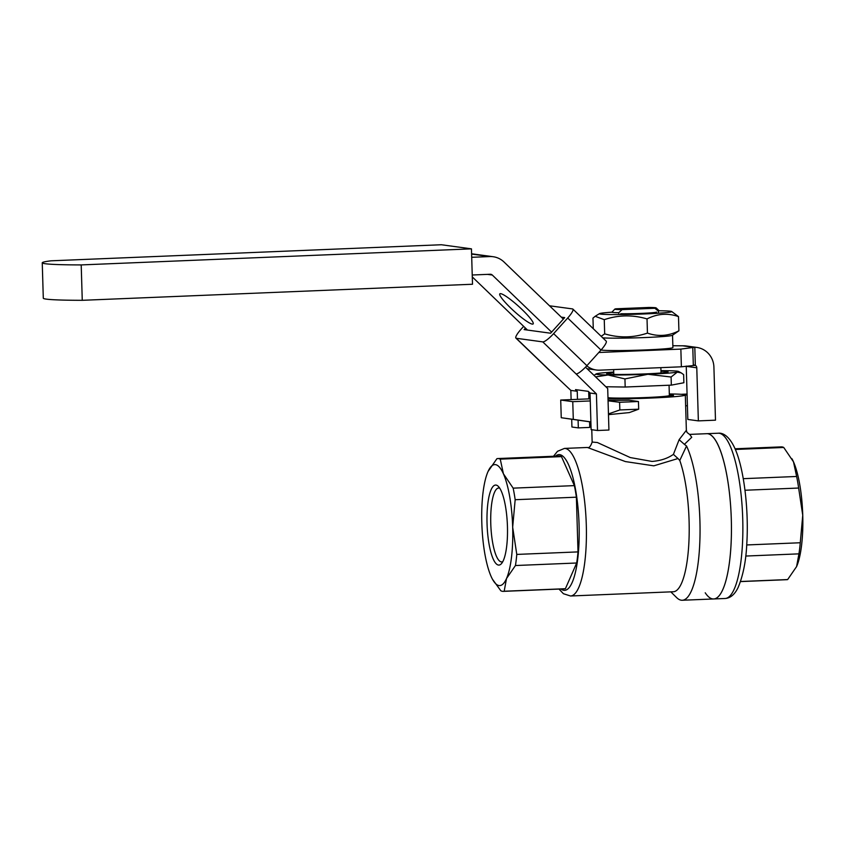 <?xml version="1.0" encoding="UTF-8"?>
<svg xmlns="http://www.w3.org/2000/svg" width="845" height="845" viewBox="0 0 845 845"><rect width="100%" height="100%" fill="white"/><g stroke="black" fill="none" stroke-linecap="round" stroke-linejoin="round"><path stroke-width="1.27" d="M507.444 526.488A40.032 10.14 87.6 0 1 501.497 563.594A40.032 10.14 87.6 0 1 487.047 523.699A40.032 10.14 87.6 0 1 498.318 486.382A40.032 10.14 87.6 0 1 507.444 526.488M499.765 488.22A36.99 9.369 -92.4 0 0 498.751 488.019A36.99 9.369 -92.4 0 0 490.776 523.689A36.99 9.369 -92.4 0 0 501.793 561.925A36.99 9.369 -92.4 0 0 502.786 561.64M705.226 592.789A82.704 20.956 -92.4 0 0 713.634 598.968A82.704 20.956 -92.4 0 0 731.305 519.2A82.704 20.956 -92.4 0 0 706.832 433.686L689.689 434.393L691.749 437.277L684.387 444.354L686.531 445.991L679.781 460.462L677.986 458.529L653.808 465.838L625.385 461.571L587.402 447.47L564.449 448.42A73.842 18.706 87.6 0 1 586.293 524.777A73.842 18.706 87.6 0 1 570.523 595.989L673.307 591.753A73.842 18.706 -92.4 0 0 689.076 520.541A73.842 18.706 -92.4 0 0 679.781 460.462M670.814 591.859L676.634 597.595A82.704 20.956 -92.4 0 0 682.232 600.256A82.704 20.956 -92.4 0 0 699.903 520.499A82.704 20.956 -92.4 0 0 686.531 445.991M608.009 398.924A47.267 2.07 -1.7 0 0 650.111 398.079A47.267 2.07 -1.7 0 0 685.316 395.037A47.267 2.07 -1.7 0 0 669.324 393.96M587.402 447.47C589.102 448.167 590.687 446.361 592.144 442.051L597.373 442.526L630.254 457.557L651.991 461.433C660.6 460.757 667.74 458.402 673.412 454.367L679.116 439.706L686.362 430.285L685.316 395.037L687.091 394.964M607.988 398.153A35.448 1.553 -1.7 0 0 647.101 397.668A35.448 1.553 -1.7 0 0 673.507 395.386A35.448 1.553 -1.7 0 0 669.346 394.784A35.448 1.553 178.3 0 1 673.507 395.386A35.448 1.553 178.3 0 1 672.261 395.83A35.448 1.553 178.3 0 1 643.203 397.826A35.448 1.553 178.3 0 1 607.988 398.153M492.508 579.3L500.832 590.771A66.459 16.837 -92.4 0 0 503.282 591.363A66.459 16.837 -92.4 0 0 504.18 591.236L506.514 578.519L515.45 565.527A66.459 16.837 -92.4 0 0 516.781 554.415L512.672 527.206L515.165 499.712A66.459 16.837 -92.4 0 0 513.158 488.146L503.409 473.781A60.555 15.347 -92.4 0 0 488.072 471.457A60.555 15.347 -92.4 0 0 487.977 471.668A60.555 15.347 -92.4 0 0 481.819 522.992A60.555 15.347 -92.4 0 0 491.093 576.406A60.555 15.347 -92.4 0 0 492.508 579.3A60.555 15.347 -92.4 0 0 506.514 578.519A60.555 15.347 -92.4 0 0 512.672 527.206A60.555 15.347 -92.4 0 0 503.409 473.781L500.251 459.141A66.459 16.837 -92.4 0 0 497.811 458.55A66.459 16.837 -92.4 0 0 496.913 458.687L488.072 471.457M515.165 499.712L576.385 497.187A66.459 16.837 -92.4 0 0 574.378 485.621L513.158 488.146M515.45 565.527L576.681 563.002A66.459 16.837 -92.4 0 0 578.012 551.901L516.781 554.415M503.282 591.363L564.502 588.849A66.459 16.837 -92.4 0 0 565.4 588.712L504.18 591.236M687.069 394.066L681.102 394.309M687.407 405.611L685.633 405.917M590.264 400.952L572.762 401.671L560.721 400.034L561.249 417.726L590.887 421.982M590.201 398.819L560.721 400.034M608.051 400.403A47.267 2.07 -1.7 0 0 628.955 400.213L638.45 401.512L619.607 402.283L608.062 400.805M638.45 401.512L638.683 409.181L629.324 412.582L608.474 414.652M572.762 401.671L573.29 419.373L590.887 421.898M576.385 497.187L578.012 551.901M576.681 563.002L565.4 588.712M574.378 485.621L561.481 456.617A66.459 16.837 -92.4 0 0 559.041 456.036L497.811 458.55M561.481 456.617L500.251 459.141M573.29 419.373L561.249 417.726M638.683 409.181L619.839 409.952L619.607 402.283M619.839 409.952L608.453 413.913M677.986 458.529L673.412 454.367M679.116 439.706L684.387 444.354M713.634 598.968A82.704 20.956 -92.4 0 0 731.284 538.688A82.704 20.956 -92.4 0 0 718.651 446.234A82.704 20.956 -92.4 0 0 706.832 433.686L718.25 433.221A82.704 20.956 -92.4 0 1 730.069 445.769A82.704 20.956 -92.4 0 1 742.713 538.212A82.704 20.956 -92.4 0 1 725.063 598.492L682.232 600.256M796.434 566.921A60.555 15.347 -92.4 0 0 796.497 566.784A60.555 15.347 -92.4 0 0 796.592 566.572L798.937 553.855A66.459 16.837 -92.4 0 0 800.268 542.754L802.75 515.26L798.641 488.04A66.459 16.837 -92.4 0 0 796.634 476.474L793.487 461.835L783.737 447.47A66.459 16.837 -92.4 0 0 781.287 446.878L735.044 448.79M740.516 581.592L786.758 579.691A66.459 16.837 -92.4 0 0 787.656 579.564L796.592 566.572A60.555 15.347 -92.4 0 0 802.75 515.26A60.555 15.347 -92.4 0 0 793.487 461.835A60.555 15.347 -92.4 0 0 792.061 458.951A60.555 15.347 -92.4 0 0 791.955 458.761M746.716 544.951L800.268 542.754M745.744 556.052L798.937 553.855M744.984 490.248L798.641 488.04M743.262 478.671L796.634 476.474M735.34 449.466L783.737 447.47M740.547 581.497L787.656 579.564M660.97 371.282A30.716 1.341 178.3 0 1 668.046 371.99A30.716 1.341 178.3 0 1 667.001 372.318A30.716 1.341 178.3 0 1 633.993 374.272A30.716 1.341 178.3 0 1 606.699 373.807A30.716 1.341 178.3 0 1 607.745 373.363A30.716 1.341 178.3 0 1 613.723 372.677M669.06 385.225L669.367 395.513A31.307 1.373 178.3 0 1 668.268 395.904A31.307 1.373 178.3 0 1 638.26 397.805A31.307 1.373 178.3 0 1 607.977 397.71M605.833 386.746L625.184 387.031L671.331 385.13L683.88 382.743L683.637 374.631L681.176 372.867L677.257 372.138A41.352 1.806 178.3 0 1 647.904 374.282L671.099 377.018L677.257 372.138A41.352 1.806 178.3 0 0 678.588 371.483L681.176 372.867M671.331 385.13L671.099 377.018M624.941 378.919L647.904 374.282A41.352 1.806 178.3 0 1 608.02 374.979L624.941 378.919L625.184 387.031M595.609 376.902L608.02 374.979A41.352 1.806 178.3 0 1 596.147 373.923A41.352 1.806 178.3 0 1 597.489 373.543A41.352 1.806 178.3 0 1 613.713 372.053M596.147 373.923L594.046 375.402M660.948 370.649A41.352 1.806 178.3 0 1 666.716 370.691A41.352 1.806 178.3 0 1 678.588 371.483M655.445 307.717A20.681 0.908 -1.7 0 0 648.854 307.453L616.058 308.795A20.681 0.908 -1.7 0 0 614.811 309.112A20.681 0.908 -1.7 0 0 622.068 309.619L654.875 308.267A20.681 0.908 -1.7 0 0 656.111 307.886A20.681 0.908 -1.7 0 0 655.445 307.717M622.068 309.619L618.783 312.713A23.628 1.035 178.3 0 1 612.71 312.428A23.628 1.035 178.3 0 1 611.928 312.185A36.187 1.584 -1.7 0 0 599.517 313.611A36.187 1.584 -1.7 0 0 609.91 314.541A36.187 1.584 -1.7 0 0 650.639 313.664A36.187 1.584 -1.7 0 0 671.648 311.478A36.187 1.584 -1.7 0 0 661.265 310.791A36.187 1.584 -1.7 0 0 659.163 310.77A23.628 1.035 178.3 0 1 659.174 310.78A23.628 1.035 178.3 0 1 658.339 311.076L654.875 308.267M658.403 313.22L658.339 311.076M618.783 312.713L618.836 314.562M611.928 312.185A23.628 1.035 178.3 0 1 611.949 312.143L614.811 309.112M571.695 419.226L571.928 427.01L578.318 427.887L589.747 427.412L589.578 421.792M578.318 427.887L578.096 420.145M577.473 399.336L577.241 391.277L575.498 389.608L588.289 391.351L590.032 393.031L596.422 393.897L576.068 373.934A11.819 2.482 -46.1 0 0 586.905 365.674L600.996 350.052A11.819 2.482 -46.1 0 0 606.182 341.126L572.889 309.09A11.819 2.482 -46.1 0 0 572.519 308.921L549.503 305.784M571.114 399.6L570.84 390.411L577.241 391.277M590.032 393.031L591.12 429.63L597.51 430.506L596.422 393.897M585.5 367.174L607.703 388.542L608.928 430.031L597.51 430.506M523.657 326.36L521.111 329.191A11.819 2.482 -46.1 0 0 515.925 338.116A11.819 2.482 -46.1 0 0 516.284 338.275L542.775 341.898A11.819 2.482 -46.1 0 0 553.612 333.627L567.703 318.016A11.819 2.482 -46.1 0 0 572.889 309.09M515.925 338.116L549.218 370.152A11.819 2.482 -46.1 0 0 549.577 370.321L570.84 390.411M525.474 328.103L524.122 329.603L550.602 333.215L564.692 317.604L561.302 317.139M588.891 398.872L588.68 391.731M500.662 293.659A22.445 3.327 42.1 0 1 520.478 308.034A22.445 3.327 42.1 0 1 533.153 323.92A22.445 3.327 42.1 0 1 532.297 324.1A22.445 3.327 42.1 0 1 512.482 309.724A22.445 3.327 42.1 0 1 499.817 293.838A22.445 3.327 42.1 0 1 500.662 293.659M551.605 332.117L492.297 275.037A2.957 2.852 97.8 0 0 490.258 274.255L472.228 275.005M471.7 257.302L489.73 256.563A20.681 19.984 -82.2 0 1 493.142 256.722A20.681 19.984 -82.2 0 1 504.042 262.024L563.34 319.104M527.512 330.068L472.281 276.906M598.83 352.45A2.957 2.852 97.8 0 0 599.242 352.471L680.859 349.101L681.376 366.804L599.76 370.163A20.681 19.984 -82.2 0 1 596.359 370.004A20.681 19.984 -82.2 0 1 586.747 365.843M680.859 349.101L694.801 347.253A20.681 19.984 -82.2 0 1 696.724 347.411A20.681 19.984 -82.2 0 1 713.909 367.079L715.483 420.176L698.361 420.884L696.776 367.786A2.957 2.852 97.8 0 0 695.34 365.325L681.376 366.804M686.224 366.086A2.957 2.852 -82.2 0 1 686.246 366.35L687.819 419.447L698.361 420.884M694.801 347.253L695.34 365.325L693.946 364.966M696.724 347.411L686.193 345.975A20.681 19.984 97.8 0 0 684.27 345.816L672.852 345.742M471.457 248.852L441.354 244.744L51.101 260.809A91.566 4.003 -1.7 0 0 42.25 262.795A91.566 4.003 -1.7 0 0 81.204 264.918L471.457 248.852L472.503 284.247L82.261 300.313L81.204 264.918M42.25 262.795L43.296 298.19A91.566 4.003 -1.7 0 0 82.261 300.313M602.77 337.852A36.187 1.584 -1.7 0 0 610.608 338.137A36.187 1.584 -1.7 0 0 648.802 337.377A36.187 1.584 -1.7 0 0 672.356 335.317L678.915 330.807C668.585 336.067 658.097 336.828 647.439 333.099C633.359 337.852 619.1 338.106 604.682 333.859L601.175 336.31M593.274 328.705L592.958 318.121L595.165 316.294L604.26 319.663C618.339 314.91 632.599 314.667 647.027 318.914C657.41 313.643 667.899 312.872 678.493 316.611L671.648 311.478M604.26 319.663L604.682 333.859M647.027 318.914L647.439 333.099M678.493 316.611L678.915 330.807M656.565 312.069A20.998 0.919 178.3 0 1 643.341 313.294A20.998 0.919 178.3 0 1 620.684 313.748M602.781 337.863A36.261 1.584 -1.7 0 0 603.119 337.884A36.261 1.584 -1.7 0 0 643.605 337.599A36.261 1.584 -1.7 0 0 672.535 335.201L672.905 347.58A36.261 1.584 -1.7 0 1 644.154 349.978A36.261 1.584 -1.7 0 1 603.488 350.274A36.261 1.584 -1.7 0 1 601.048 349.999M560.943 588.986A67.938 17.217 -92.4 0 0 579.078 524.798A67.938 17.217 -92.4 0 0 555.471 456.184M576.068 373.934L542.775 341.898M549.577 370.321L516.284 338.275M600.996 350.052L567.703 318.016M586.905 365.674L553.612 333.627M471.605 254.081L489.73 256.563M686.246 366.35L696.776 367.786M487.428 274.371L492.297 275.037M682.665 345.806L693.428 347.274M693.312 365.029L692.784 347.337M564.449 448.42L557.51 451.304L553.517 456.258M592.144 442.051L591.775 429.725M558.989 589.071L563.425 593.718L570.523 595.989M686.362 430.285L687.006 432.418L689.552 434.404M718.25 433.221C722.697 432.651 729.193 435.851 734.865 448.368C743.938 468.193 748.955 509.957 746.779 544.053C745.987 561.207 743.072 575.772 738.012 587.729C734.664 594.563 730.355 598.154 725.063 598.492M606.478 387.369L606.456 386.757M661.022 372.994L660.864 367.649M613.776 374.398L613.639 369.592M656.111 307.886L659.153 310.738M587.127 368.747L596.359 370.004M471.594 253.775L493.142 256.722M599.517 313.611L595.165 316.294"/></g></svg>

